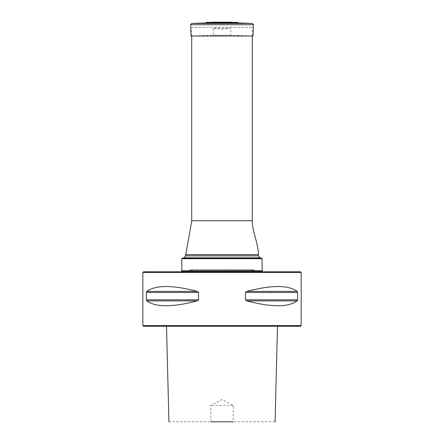 <?xml version="1.0" encoding="UTF-8"?>
<svg xmlns="http://www.w3.org/2000/svg" width="444" height="444" viewBox="0 0 444 444"><rect width="100%" height="100%" fill="white"/><g stroke="black" fill="none" stroke-linecap="round" stroke-linejoin="round"><path stroke-width="0.33" stroke-dasharray="2.22 1.67" d="M191.714 36.02L191.714 27.228L252.286 27.228L191.714 27.228M181.79 258.691L262.21 258.691M262.21 270.757L181.79 270.757M261.971 258.375L182.029 258.375M182.04 271.007L261.96 271.007L182.04 271.007M181.79 271.007L262.21 271.007M143.59 326.296L300.41 326.296M222 326.296L166.522 326.296L222 326.296M142.835 272.516L301.165 272.516M301.165 325.546L142.835 325.546M245.499 299.811L245.499 292.468L246.803 291.381C271.523 284.909 288.317 284.909 297.18 291.381L297.597 292.468L297.597 299.811L297.18 300.899C288.317 307.37 271.523 307.37 246.803 300.899L245.499 299.811L297.597 299.811M146.403 299.811L146.403 292.468L146.82 291.381C155.683 284.909 172.477 284.909 197.197 291.381L198.501 292.468L198.501 299.811L197.197 300.899C172.477 307.37 155.683 307.37 146.82 300.899L146.403 299.811L198.501 299.811M210.956 421.8L210.628 405.588L222 399.445L233.372 405.588L233.044 421.8L168.92 421.8M275.08 421.8L233.044 421.8M233.372 405.588L210.628 405.588M262.21 271.761L181.79 271.761L262.21 271.761M300.41 271.761L143.59 271.761M253.08 269.752L190.92 269.752L253.08 269.752L250.904 271.007L193.096 271.007L250.904 271.007M253.524 269.752L190.476 269.752L254.029 269.885L189.971 269.885L188.028 271.007L255.972 271.007L188.028 271.007M205.578 22.938L238.422 22.938M231.946 22.2L212.054 22.2L231.518 22.222L212.482 22.222L223.343 23.338L220.657 23.338L222 23.826L231.857 22.2M213.336 35.242L230.664 35.242L213.336 35.242L213.087 28.216L230.913 28.216L213.087 28.216L222 29.432L230.913 28.216L230.664 35.242L253.019 36.02L190.981 36.02L213.336 35.242M252.286 220.746L191.714 220.746M184.066 257.831L259.934 257.831M258.441 255.888L185.559 255.888M258.441 254.673L185.559 254.673M146.82 300.899L197.197 300.899M146.82 291.381L197.197 291.381M146.403 292.468L198.501 292.468M246.803 300.899L297.18 300.899M246.803 291.381L297.18 291.381M245.499 292.468L297.597 292.468M190.476 269.752L254.029 269.885L255.972 271.007M237.429 22.394L206.571 22.394M252.203 23.421L191.797 23.421M253.413 24.72L190.587 24.72M252.286 36.02L252.286 27.228M193.096 271.007L190.92 269.752"/><path stroke-width="0.67" d="M184.066 257.831L182.029 258.375L261.971 258.375L259.934 257.831L184.066 257.831L185.559 255.888L191.714 221.106L191.714 36.02M262.21 258.691L181.79 258.691L181.79 270.757L262.21 270.757L261.971 258.375M182.029 258.375L181.79 258.691M262.21 271.761L262.21 271.007L181.79 271.007L181.79 271.761M301.165 325.546L300.41 326.296L143.59 326.296L142.835 325.546L301.165 325.546L301.165 272.516L142.835 272.516L142.835 325.546M297.597 299.811L297.597 292.468L297.18 291.381C288.317 284.909 271.523 284.909 246.803 291.381L245.499 292.468L245.499 299.811L246.803 300.899C271.523 307.37 288.317 307.37 297.18 300.899L297.597 299.811L245.499 299.811M198.501 299.811L198.501 292.468L197.197 291.381C172.477 284.909 155.683 284.909 146.82 291.381L146.403 292.468L146.403 299.811L146.82 300.899C155.683 307.37 172.477 307.37 197.197 300.899L198.501 299.811L146.403 299.811M210.956 421.8L233.044 421.8M142.835 272.516L143.59 271.761L300.41 271.761L301.165 272.516M205.578 22.938L206.571 22.394L237.429 22.394L238.422 22.938L205.578 22.938L191.797 23.421L252.203 23.421L253.413 24.72L190.587 24.72L191.797 23.421M237.429 22.394L206.571 22.394M190.587 24.72L190.981 36.02L253.019 36.02L253.413 24.72M191.714 220.746L252.286 220.746L252.286 36.02M185.559 255.888L258.441 255.888L258.441 254.673C258.386 243.268 251.742 229.764 252.286 220.746M185.559 254.673L258.441 254.673M197.197 300.899L146.82 300.899M197.197 291.381L146.82 291.381M198.501 292.468L146.403 292.468M297.18 300.899L246.803 300.899M297.18 291.381L246.803 291.381M297.597 292.468L245.499 292.468M259.934 257.831L258.441 255.888M166.522 326.296L168.92 421.8M275.08 421.8L277.478 326.296M231.518 22.222L212.143 22.2L231.946 22.2M238.422 22.938L252.203 23.421"/></g></svg>
